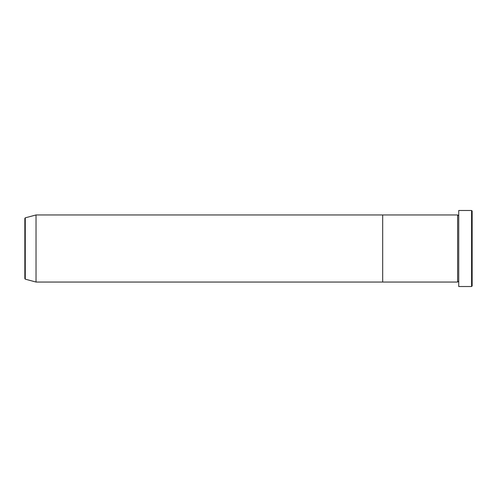 <?xml version="1.0" encoding="UTF-8"?>
<svg xmlns="http://www.w3.org/2000/svg" width="497" height="497" viewBox="0 0 497 497"><rect width="100%" height="100%" fill="white"/><g stroke="black" fill="none" stroke-linecap="round" stroke-linejoin="round"><path stroke-width="0.75" d="M471.591 210.48L472.15 211.039L472.15 285.961L471.591 286.52L471.591 210.48L458.731 210.48L458.731 286.52L471.591 286.52M457.613 214.952L457.613 282.048L382.69 282.048L382.69 248.5L382.69 282.048L36.032 282.048L36.032 214.952L382.69 214.952L382.69 248.5L382.69 214.952L457.613 214.952L458.172 215.512L458.731 214.952M24.85 278.624L24.85 218.376L25.266 217.835L25.266 279.165L24.85 278.624M458.731 282.048L458.172 281.488L457.613 282.048M25.266 279.165L36.032 282.048M25.266 217.835L36.032 214.952"/></g></svg>
